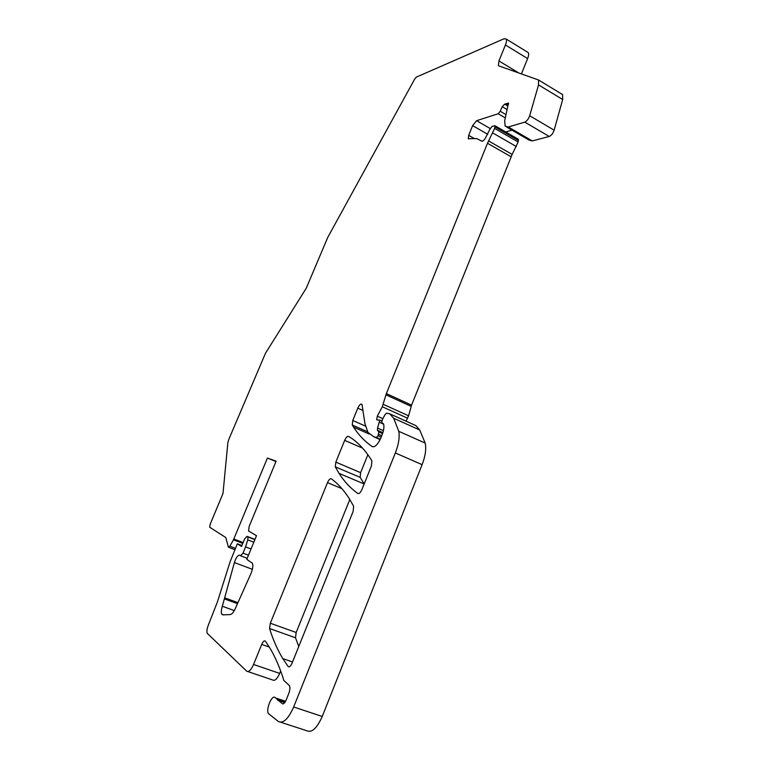 <?xml version="1.0" encoding="UTF-8"?>
<svg xmlns="http://www.w3.org/2000/svg" width="770" height="770" viewBox="0 0 770 770"><rect width="100%" height="100%" fill="white"/><g stroke="black" fill="none" stroke-linecap="round" stroke-linejoin="round"><path stroke-width="1.16" d="M251.039 548.981L245.572 546.883L242.993 553.139L240.577 555.796L239.682 555.199C237.824 555.045 236.063 557.499 234.388 562.562L222.318 606.269C221.211 610.004 221.038 612.66 221.808 614.239L222.877 614.874L230.249 614.576C231.857 614.306 233.551 612.294 235.312 608.541L250.799 573.929C252.81 569.04 253.33 565.459 252.358 563.188L246.775 559.338L256.506 535.699L248.556 531.002L249.172 526.372L276.103 461.201L267.421 458.034L275.949 461.586M245.572 546.883L247.767 539.857L247.94 536.979L246.987 536.334L244.591 539.01L241.52 546.431L237.343 543.793L230.009 562.033L217.41 601.938L208.352 625.096C206.909 628.888 206.543 631.631 207.255 633.354L246.718 671.18C248.739 672.316 251.02 670.083 253.561 664.471L261.713 644.423C263.099 641.4 264.322 640.303 265.361 641.15L269.625 647.589C274.63 655.79 279.115 665.896 283.081 677.908L283.707 680.324L289.443 685.627C290.261 687.398 290.049 690.007 288.788 693.433L286.113 700.113C284.794 703.068 283.533 704.271 282.34 703.741L274.736 697.216C271.271 695.753 265.794 709.882 268.412 713.559L278.403 721.5C283.225 723.8 288.307 718.959 293.668 706.985L395.337 452.953C398.677 444.28 399.822 437.062 398.764 431.296L393.711 418.274L389.659 413.769L386.521 413.163L385.144 414.424L382.238 419.891L381.737 422.894L383.422 423.644C384.384 426.233 383.951 429.949 382.113 434.781L380.717 438.245C377.743 444.656 374.894 447.437 372.16 446.581C364.797 441.451 358.599 434.973 353.594 427.148L352.265 425.03L352.756 420.478L357.771 408.158C359.397 404.75 360.812 403.49 362.006 404.365L364.932 423.635L367.877 432.336L373.873 436.831L376.463 437.466L378.06 435.743L378.85 431.903L377.416 430.257L377.56 428.053L379.764 420.189L376.684 419.737L377.29 416.175L382.295 406.762L386.367 393.595L487.487 143.268L494.629 128.398L495.014 125.77L492.097 126.376L489.922 129.187L485.187 138.542C483.493 140.872 482.232 141.67 481.394 140.939L476.745 138.581L468.304 138.687L468.68 135.347L472.626 125.626L476.592 120.688L498.19 113.758L500.25 111.265L502.194 106.674L504.648 104.162L508.498 103.045L504.687 120.775L505.168 126.193L508.316 126.992L524.803 122.132C526.872 121.121 528.499 118.994 529.673 115.741L538.538 84.902L538.528 79.984L499.104 65.989M242.781 543.389L233.464 539.818L229.864 546.2L228.421 547.229L225.803 537.547L209.69 527.238L210.152 524.255L222.992 493.531L227.853 442.75L228.738 439.545L265.486 353.238L306.248 288.24L327.779 237.352L414.761 78.944L416.31 77.125L504.119 38.741L506.121 38.991C506.795 40.078 506.554 42.071 505.418 44.978L498.931 60.946L498.402 65.556M233.464 539.818L267.421 458.034M349.811 499.499L296.181 632.497L270.328 623.228L327.491 482.636L341.909 488.642M270.328 623.228L269.567 628.522C272.965 639.572 277.383 649.601 282.802 658.6L288.105 666.483C289.279 667.446 290.608 666.31 292.1 663.076L353.112 511.434L353.642 506.237L349.147 498.44C343.699 489.98 337.761 483.435 331.312 478.796C330.128 478.391 328.848 479.672 327.491 482.636M357.761 493.483C359.099 493.965 360.504 492.608 361.967 489.441L371.438 465.879L371.9 460.855L370.38 458.419C363.825 448.39 356.548 441.046 348.55 436.378C347.318 436.089 346.028 437.418 344.671 440.363L335.826 462.125L335.277 466.832L339.079 473.396C344.161 481.423 350.379 488.113 357.761 493.483L358.127 493.647M521.492 73.756L527.614 58.568C528.74 55.69 528.942 53.688 528.22 52.581L527.421 52.081M561.782 93.978L562.562 94.566L562.678 99.503L554.14 130.188C552.985 133.422 551.349 135.52 549.231 136.473L532.282 140.939L529.009 140.053L506.843 127.166M511.983 130.159L505.717 131.968M488.575 140.939L512.146 154.414L518.152 141.998L518.21 139.206M512.146 154.414L411.565 405.145L408.591 415.81L406.05 421.161M379.042 439.102L379.831 440.199M280.809 722.289L306.72 730.711C311.773 733.069 316.942 728.324 322.235 716.466L422.104 464.676C425.387 456.071 426.416 448.872 425.194 443.097L419.698 429.968L415.839 425.608L390.024 413.933M280.665 670.968L279.683 673.404C277.171 678.976 274.842 681.171 272.715 679.997L247.892 671.575M367.868 454.724L360.63 472.674L360.158 477.371L364.181 483.916M296.181 632.497L295.497 637.781L298.77 646.502M241.895 545.535L237.343 543.793M233.859 539.019L243.118 542.571M538.538 84.902L562.678 99.503M498.931 60.946L518.277 72.65M505.418 44.978L527.614 58.568M229.864 546.2L235.466 548.336M222.318 606.269L234.292 610.572M224.599 598.983L237.506 603.651M224.907 597.934L237.949 602.65M234.388 562.562L252.368 569.309M240.75 555.853L247.199 558.298M242.993 553.139L248.469 555.218M247.767 539.857L253.831 542.196M247.767 536.796L254.918 539.558M246.987 536.334L254.976 539.414M253.561 664.471L279.683 673.404M261.713 644.423L269.327 647.089M282.34 703.741L282.888 703.924M277.729 700.296L284.736 702.625M277.19 699.401L285.131 702.048M293.668 706.985L322.235 716.466M395.337 452.953L422.104 464.676M398.764 431.296L425.194 443.097M390.082 413.981L415.839 425.608M382.026 423.105L383.46 423.741M372.16 446.581L372.757 446.841M352.265 425.03L367.511 431.749M352.756 420.478L365.384 426.06M357.771 408.158L363.036 410.516M373.873 436.831L380.13 439.583M376.463 437.466L380.322 439.16M378.06 435.743L381.169 437.119M378.628 434.328L381.737 435.704M378.802 431.835L382.584 433.51M377.473 430.324L382.854 432.711M377.56 428.053L383.422 430.661M379.62 422.364L383.604 424.145M379.639 420.054L381.766 421.007M377.29 416.175L382.873 418.678M382.295 406.762L407.619 418.226M383.277 404.327L408.591 415.81M385.943 394.827L411.151 406.358M386.367 393.595L411.565 405.145M487.487 143.268L511.068 156.734M492.781 132.969L516.333 146.531M494.629 128.398L518.152 141.998M495.023 126.915L518.528 140.525M481.375 140.91L481.972 141.247M468.68 135.347L474.551 138.687M472.626 125.626L487.708 134.288M476.592 120.688L490.192 128.532M498.19 113.758L505.226 117.868M500.25 111.265L505.842 114.538M502.194 106.674L506.795 109.369M504.648 104.162L507.805 106.019M505.418 104.162L507.95 105.654M506.458 103.815L508.267 104.874M507.469 103.218L508.575 103.873M508.316 126.992L532.282 140.939M524.803 122.132L549.231 136.473M529.673 115.741L554.14 130.188M289.164 666.849L288.105 666.483M295.497 637.781L269.567 628.522M360.158 477.371L335.277 466.832M360.63 472.674L335.826 462.125M362.622 448.159L344.671 440.363M538.528 79.984L562.562 94.566M506.121 38.991L528.22 52.581M228.805 547.374L234.898 549.693M221.808 614.239L223.531 614.845M247.94 536.979L254.88 539.654M277.412 699.93L284.89 702.413M276.738 698.351L285.564 701.297M393.711 418.274L419.689 429.968M353.594 427.148L369.157 434.011M378.85 431.903L382.575 433.548M377.416 430.257L382.863 432.673M379.764 420.189L381.747 421.075M376.684 419.737L377.242 419.987M495.014 125.77L518.489 139.36M481.394 140.939L481.933 141.247M481.24 140.698L482.174 141.228M468.304 138.687L468.805 138.966M292.542 661.988L282.802 658.6M364.162 483.974L339.079 473.396"/></g></svg>
